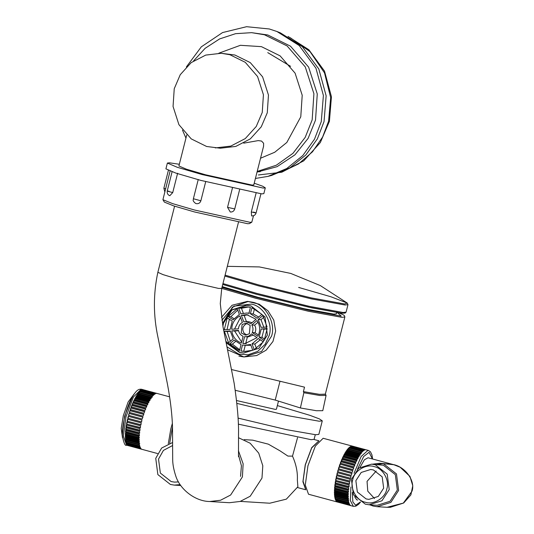 <?xml version="1.0" encoding="UTF-8"?>
<svg xmlns="http://www.w3.org/2000/svg" width="534" height="534" viewBox="0 0 534 534"><rect width="100%" height="100%" fill="white"/><g stroke="black" fill="none" stroke-linecap="round" stroke-linejoin="round"><path stroke-width="0.8" d="M238.531 437.726L250.166 443.233L258.73 453.132L262.801 465.775L261.98 478.09L250.206 496.226L240.106 501.459L229.38 502.721L209.809 501.513C195.537 501.493 179.951 489.598 175.746 475.934C173.764 469.833 172.742 464.48 172.689 459.887L172.502 426.9C172.048 411.694 169.452 393.511 166.354 378.599L157.93 337.148C153.265 315.534 153.245 293.914 157.857 272.293L162.977 274.603L175.966 278.541L218.58 288.427L221.723 288.447L220.275 303.619L222.992 326.741L234.152 383.252C237.323 404.558 238.778 421.439 238.524 433.882L238.504 456.697M162.917 199.689L164.365 202.106L173.697 205.897L194.603 211.978L247.663 223.726L249.385 223.619L251.801 222.184L250.005 222.298L194.53 210.016L172.676 203.648L162.917 199.689L170.086 171.08M253.503 215.736L251.801 222.184M205.764 181.447L200.871 200.771C200.056 203.04 198.481 203.988 196.152 203.614L195.591 203.414C191.532 200.016 193.875 199.856 193.368 198.802L198.254 179.477M177.622 173.25L172.736 192.567L169.799 195.731C167.783 194.89 166.928 193.308 167.229 190.978L172.122 171.654M260.986 193.608L256.093 212.933C255.359 215.069 253.864 216.056 251.594 215.896L251.32 211.945L256.213 192.62M239.599 189.717L234.706 209.041C233.985 211.15 232.51 212.138 230.294 212.018L227.537 207.346L232.43 188.021M254.217 183.215L262.641 186.206L265.298 187.834L263.836 193.628L261.747 193.882L200.724 180.372L175.826 173.089L165.914 168.857L167.382 163.057L169.465 162.81L179.331 164.265M265.298 187.834L263.215 188.081L202.192 174.571L177.295 167.296L167.382 163.057M243.704 143.159L258.242 140.602L261.56 141.069L263.622 143.279L263.576 146.229L253.783 184.924L252.195 185.111L205.523 174.778L186.479 169.211L178.897 165.974L186.74 134.968M218.833 53.193L240.393 45.303L261.426 46.645L280.11 55.863L295.095 73.165L302.211 95.272L300.776 116.806L286.825 142.465L274.723 152.257L260.539 158.231M221.169 53.28L234.887 55.015L250.272 62.605L262.601 76.843L268.462 95.045L267.28 112.767L261.273 126.792L250.333 138.873L235.794 146.416L220.355 148.225L206.631 146.49L191.252 138.9L178.917 124.656L173.056 106.46L174.238 88.731L180.245 74.707L191.185 62.625L205.73 55.089L221.169 53.28L229.854 54.702L245.239 62.291L257.568 76.536L263.429 94.732L262.247 112.46L256.24 126.485L245.3 138.566L230.761 146.102L215.322 147.911M193.575 60.896L205.123 48.32L219.574 38.942L235.587 33.675L251.627 32.661L264.437 34.763L287.105 45.944L305.274 66.93L313.912 93.75L312.17 119.876L305.194 137.385L292.966 153.331L276.278 165.246L257.201 171.434M251.627 32.661L267.788 34.97L290.456 46.151L308.632 67.137L317.269 93.957L315.521 120.083L308.111 138.373L294.962 154.82L277.106 166.661L257.028 172.108M186.379 66.924L201.305 46.845L222.551 32.574L246.588 26.7L269.303 28.976L276.952 31.513L299.173 45.51L315.954 68.205L323.397 95.473L321.268 121.632L314.473 139.234L302.798 155.574L286.771 168.51L268.001 176.374L255.426 178.456M185.945 138.106L182.474 130.089M276.952 31.513L280.443 32.901L302.311 46.665L318.818 68.999L326.141 95.833L324.045 121.565L317.363 138.887L305.875 154.96L290.102 167.689L271.632 175.432L268.001 176.374M267.748 52.626L290.603 66.343M260.312 171.674L257.088 171.881M290.389 37.787L310.087 51.698L324.512 72.891L330.673 97.655L328.577 121.251L322.616 137.018L312.503 151.796L298.606 163.871L282.112 171.808M288.033 36.446L308.852 49.742L324.518 71.135L331.44 96.754L329.418 121.305L320.327 142.538L303.766 160.821L281.758 172.235L258.383 174.972M134.348 393.712L128.127 402.009L123.301 415.686L121.218 428.415L122.486 437.693M137.532 395.133L137.231 394.593M122.326 434.569L124.589 416.146L132.639 396.335M168.31 443.687L170.833 428.822L172.355 423.409M127.519 419.243L141.223 422.935L140.796 424.864L127.092 421.166L127.519 419.243M126.892 422.16L140.589 425.852L140.228 427.754L126.525 424.056L126.892 422.16M126.358 425.031L140.055 428.722L139.768 430.571L126.064 426.88L126.358 425.031M125.931 427.821L139.634 431.512L139.414 433.294L125.71 429.596L125.931 427.821M125.617 430.497L139.321 434.195L139.174 435.884L125.477 432.193L125.617 430.497M125.423 433.041L139.12 436.732L139.054 438.314L125.357 434.623L125.423 433.041M125.336 435.41L139.04 439.108L139.047 440.563L125.35 436.872L125.336 435.41M125.377 437.593L139.074 441.284L139.167 442.606L125.463 438.908L125.377 437.593M125.53 439.555L139.227 443.247L139.394 444.415L125.697 440.717L125.53 439.555M125.797 441.278L139.501 444.976L139.741 445.97L126.037 442.272L125.797 441.278M126.184 442.746L139.881 446.437L140.195 447.258L126.498 443.56L126.184 442.746M126.671 443.941L140.375 447.632L140.756 448.26L127.059 444.568L126.671 443.941M127.272 444.842L141.417 448.974L127.272 444.842M127.96 445.456L142.164 449.388L127.96 445.456M143.472 389.793L157.176 393.485L143.446 389.9M142.611 389.793L156.308 393.485L142.545 390.107M141.677 390.1L155.381 393.792L154.727 394.159L141.029 390.467L141.677 390.1L141.49 391.095M140.682 390.708L154.386 394.406L153.699 394.966L140.001 391.275L140.682 390.708L140.529 391.676M139.641 391.616L153.338 395.307L152.631 396.061L138.927 392.37L139.641 391.616L139.528 392.543M138.56 392.81L152.257 396.502L151.529 397.436L137.825 393.745L138.56 392.81L138.333 393.878M137.445 394.272L151.149 397.97L150.408 399.078L136.704 395.38L137.445 394.272L137.145 395.5M136.324 396.001L150.021 399.692L149.28 400.961L135.583 397.269L136.324 396.001L135.97 397.369M135.195 397.964L148.893 401.655L148.158 403.07L134.461 399.372L135.195 397.964L134.815 399.472M134.081 400.14L147.778 403.837L147.057 405.379L133.353 401.681L134.081 400.14L133.44 402.296M132.986 402.516L146.683 406.207L145.982 407.863L132.278 404.171L132.986 402.516L132.405 404.692M131.925 405.052L145.622 408.75L144.948 410.499L131.251 406.808L131.925 405.052L131.411 407.235M130.91 407.736L144.607 411.427L143.973 413.256L130.269 409.565L130.91 407.736L130.47 409.892M129.949 410.526L143.653 414.217L143.059 416.099L129.355 412.408L129.949 410.526L129.588 412.635M129.061 413.396L142.765 417.087L142.218 419.003L128.52 415.312L129.061 413.396L128.781 415.432M128.247 416.313L141.951 420.004L141.463 421.933L127.76 418.242L128.247 416.313M127.092 421.166L141.109 424.777M127.412 421.079L127.84 419.157M126.525 424.056L140.569 427.56M126.865 423.863L127.232 421.967M126.064 426.88L126.424 426.586L140.122 430.277M126.424 426.586L126.718 424.737M125.71 429.596L126.084 429.202L139.788 432.9M126.084 429.202L126.304 427.427M125.477 432.193L125.857 431.699L139.554 435.397M125.857 431.699L125.997 430.01M125.357 434.623L125.744 434.042L139.441 437.74M125.744 434.042L125.777 433.134M125.35 436.872L125.737 436.211L139.441 439.903M125.737 436.211L125.737 435.517M125.463 438.908L125.85 438.174L139.548 441.865M125.85 438.174L125.817 437.713M125.697 440.717L126.071 439.909L139.774 443.607M126.037 442.272L126.404 441.411M126.498 443.56L126.845 442.646M127.059 444.568L127.392 443.614M152.183 397.389L138.48 393.691M151.115 398.798L137.412 395.107M150.027 400.453L136.33 396.762M148.939 402.342L135.242 398.651M147.865 404.445L134.167 400.754M146.81 406.728L133.113 403.036M145.789 409.178L132.085 405.48M144.807 411.761L131.11 408.063M143.886 414.444L130.183 410.753M143.025 417.208L129.328 413.516M127.76 418.242L141.75 421.953M128.053 418.262L128.54 416.326M169.692 443.187L172.502 426.813M297.465 487.535L305.728 489.765L302.911 481.735L305.234 464.854L311.709 447.625L318.931 440.81L314.005 439.482M297.531 437.7L292.498 456.129L287.919 456.089L279.923 450.783L268.335 444.154L252.756 440.17L244.131 439.636M240.32 501.399L269.763 503.215L286.351 499.15L297.885 486.741L297.351 479.892C297.752 472.25 296.136 464.333 292.498 456.129M238.324 424.156L311.142 439.696L314.105 439.342L315.274 434.716M238.044 418.102L286.918 429.73L315.754 434.749L318.858 434.376L322.282 420.852L319.379 418.89L309.96 415.352L277.346 405.586M236.856 403.377L288.186 415.739L319.178 421.219L322.282 420.852M236.549 400.54L275.27 409.384L276.418 409.244L278.481 401.101M231.723 369.601L304.52 387.157L303.399 391.602L303.846 392.744L300.388 407.963L316.415 410.726L322.776 410.686L326.067 395.447L325.386 393.932M300.388 407.963L275.224 400.079L235.227 390.281M303.399 391.602L319.265 394.319L325.306 394.266L344.864 316.976L344.383 315.601L343.302 314.833L339.11 312.951M223.172 322.396L232.464 307.057L248.337 301.436M247.429 301.37L259.237 304.193L268.055 310.881L273.768 320.086L275.637 331.013L272.974 341.453L266.099 350.197L256.687 355.544L243.991 356.952L261.6 351.465L271.559 336.126C276.085 323.103 265.625 304.447 252.529 302.204L247.429 301.37L232.096 305.241L221.477 317.363M222.184 286.611L258.076 297.345L304.353 308.752L333.81 314.119L336.4 313.805L336.7 312.624M279.856 381.79L275.224 400.079M222.605 324.552L222.918 323.13L231.482 309.94L246.628 305.214L251.02 305.935L265.024 316.969L267.387 335.118L258.823 348.308L243.671 353.034L239.285 352.313L226.169 342.741M246.908 305.234L231.916 310.074L223.479 323.163L222.898 326.247M225.889 341.4L239.839 352.347L243.951 353.047M250.166 325.353L249.345 333.777L245.34 335.138L241.255 332.969L242.076 324.538L246.081 323.183L250.166 325.353M231.809 330.846L238.524 330.419C239.058 333.216 240.594 335.165 243.124 336.26L241.408 343.042C235.921 340.932 232.724 336.867 231.809 330.846L234.606 331.02L241.655 342.067M228.605 342.755L224.34 331.32L230.274 330.947L233.218 338.816L228.605 342.755M229.58 343.989L234.186 340.045L241.014 344.59L239.499 350.591L229.58 343.989L232.377 344.163L239.706 349.763M267.08 326.995L261.146 327.375L258.202 319.506L262.815 315.567L267.08 326.995M267.167 328.59L264.156 340.485L259.157 337.161L261.233 328.971L267.167 328.59M257.869 336.3L252.215 332.535C253.356 329.939 253.223 327.415 251.808 324.979L257.014 320.52C260.245 325.593 260.525 330.853 257.869 336.3M254.184 349.65L252.035 343.889L258.329 338.509L263.329 341.833L254.184 349.65M252.756 350.237L244.332 351.472L240.981 350.985L242.496 344.991L244.712 345.298L250.606 344.477L252.756 350.237M244.605 336.66C247.329 336.981 249.585 336.053 251.381 333.883L257.041 337.648L244.812 343.702L242.89 343.442L244.605 336.66L248.036 336.901L253.209 335.098M227.264 317.83L232.263 321.161L230.187 329.351L224.253 329.732L227.264 317.83M228.091 316.488L237.236 308.672L239.386 314.433L233.091 319.813L228.091 316.488L230.888 316.662L233.939 318.685M239.94 315.921L242.376 322.436C239.98 323.844 238.671 325.974 238.438 328.824L231.723 329.251C231.983 323.157 234.72 318.711 239.94 315.921M256.046 319.292L250.833 323.744L246.181 321.588L243.804 321.848L241.368 315.334L246.608 314.613L256.046 319.292M251.921 307.731L261.84 314.332L257.234 318.271L250.406 313.725L251.921 307.731M250.439 307.33L248.924 313.325L246.708 313.024L240.814 313.845L238.665 308.085L247.088 306.843L250.439 307.33M238.585 330.766L234.606 331.02M224.34 331.32L227.137 331.494L230.321 341.293M230.314 331.294L227.137 331.494M235.554 341.44L232.377 344.163M263.896 317.196L260.999 319.679L263.943 327.549M258.202 319.506L260.999 319.679M267.174 328.944L264.03 329.144L261.954 337.334L264.817 339.237M261.233 328.971L264.03 329.144M259.157 337.161L261.954 337.334M252.215 332.535L255.012 332.709L258.489 335.025M258.035 322.209L254.598 325.153C256.02 327.589 256.153 330.112 255.012 332.709M251.808 324.979L254.598 325.153M252.035 343.889L254.831 344.063L256.467 348.448M260.278 339.804L254.831 344.063M240.981 350.985L245.733 351.512M250.913 345.291L244.712 345.298M245.293 345.164L243.778 351.158M247.402 336.834L245.68 343.616L246.214 343.716M242.89 343.442L245.68 343.616M229.4 319.252L227.043 329.551M237.75 310.047L230.888 316.662M240.507 317.423L234.519 329.077M248.003 314.773L244.165 315.507L246.601 322.022M241.368 315.334L244.165 315.507M246.181 321.588L248.971 321.762L252.061 322.696M254.511 308.725L253.203 313.899L258.663 317.056M250.406 313.725L253.203 313.899M248.484 306.977L241.461 308.258L243.304 313.204M238.665 308.085L241.461 308.258M247.469 323.45L246.428 323.764C242.616 326.074 241.822 329.198 244.051 333.143L246.748 335.045M298.639 287.425L330.973 296.791L347.247 303.058L344.704 303.979L311.302 297.899L258.823 284.962L225.088 275.15M227.317 266.339L259.357 266.927L290.736 273.421L320.373 285.61L347.247 303.058L347.981 304.654L346.085 312.143L343.128 312.497L309.453 306.369L256.54 293.326L222.958 283.567M180.132 484.612L174.338 485.112L170.406 484.465L157.857 474.586L155.741 458.326L161.642 448.046L172.636 442.486M172.595 445.523L163.424 450.402L158.525 459.073L160.347 473.064L171.14 481.568L174.525 482.122L178.476 481.902M305.648 489.318L303.058 481.181L305.348 464.86L311.716 447.906L318.631 441.157M350.911 486.981L350.364 500.625L353.348 506.325L308.512 494.237L305.281 485.079L307.938 465.788L315.327 446.124L323.137 438.267L368.413 450.429L367.973 450.356L361.171 456.477L354.049 473.271M336.587 475.607L350.291 479.305L349.863 481.227L336.16 477.536L336.587 475.607M335.959 478.524L349.657 482.222L349.296 484.118L335.592 480.42L335.959 478.524M335.425 481.394L349.123 485.086L348.836 486.935L335.132 483.243L335.425 481.394M334.998 484.184L348.702 487.876L348.482 489.658L334.778 485.967L334.998 484.184M334.684 486.861L348.388 490.559L348.241 492.248L334.544 488.557L334.684 486.861M334.491 489.404L348.188 493.096L348.121 494.684L334.424 490.986L334.491 489.404M334.404 491.781L348.108 495.472L348.115 496.927L334.418 493.236L334.404 491.781M334.444 493.957L348.141 497.648L348.235 498.97L334.531 495.278L334.444 493.957M334.598 495.919L348.295 499.61L348.462 500.779L334.765 497.081L334.598 495.919M334.865 497.641L348.569 501.339L348.809 502.334L335.105 498.643L334.865 497.641M335.252 499.11L348.949 502.801L349.263 503.622L335.566 499.931L335.252 499.11M335.739 500.305L349.443 503.996L349.823 504.63L336.12 500.932L335.739 500.305M336.34 501.212L350.484 505.338L336.34 501.212M337.027 501.82L351.232 505.751L337.027 501.82M352.54 446.157L366.237 449.848L352.513 446.264M351.679 446.157L365.376 449.848L351.612 446.471M350.745 446.464L364.448 450.155L363.794 450.522L350.097 446.831L350.745 446.464L350.558 447.459M349.75 447.071L363.454 450.769L362.766 451.33L349.069 447.639L349.75 447.071L349.596 448.039M348.709 447.979L362.406 451.677L361.698 452.431L347.994 448.734L348.709 447.979L348.595 448.914M347.627 449.174L361.324 452.865L360.597 453.807L346.893 450.109L347.627 449.174L347.547 450.055L361.251 453.753M346.513 450.643L360.216 454.334L359.475 455.442L345.772 451.751L346.513 450.643L346.479 451.47L360.176 455.162M345.391 452.365L359.088 456.056L358.347 457.324L344.65 453.633L345.391 452.365L345.398 453.126L359.095 456.824M344.263 454.327L357.96 458.018L357.226 459.434L343.529 455.742L344.263 454.327L344.31 455.015L358.007 458.713M343.148 456.51L356.846 460.201L356.125 461.743L342.421 458.052L343.148 456.51L343.235 457.117L356.932 460.809M342.054 458.88L355.751 462.571L355.05 464.226L341.346 460.535L342.054 458.88L342.181 459.4L355.878 463.091M340.992 461.423L354.689 465.114L354.015 466.863L340.318 463.172L340.992 461.423L341.153 461.85L354.856 465.541M339.978 464.099L353.675 467.791L353.041 469.62L339.337 465.928L339.978 464.099L353.875 468.124M339.017 466.89L352.72 470.581L352.126 472.463L338.423 468.772L339.017 466.89L352.954 470.808M338.129 469.76L351.833 473.451L351.285 475.367L337.581 471.676L338.129 469.76L352.093 473.578M337.314 472.677L351.018 476.368L350.531 478.304L336.827 474.606L337.314 472.677M350.177 481.141L336.16 477.536M336.48 477.449L336.907 475.52M349.636 483.924L335.592 480.42M335.933 480.233L336.293 478.331M349.189 486.641L335.492 482.95L335.132 483.243M335.492 482.95L335.786 481.101M348.856 489.264L335.152 485.566L334.778 485.967M335.152 485.566L335.372 483.791M348.622 491.761L334.925 488.063L334.544 488.557M334.925 488.063L335.065 486.374M348.508 494.104L334.811 490.406L334.424 490.986M334.811 490.406L334.845 489.504M348.508 496.266L334.805 492.575L334.418 493.236M334.805 492.575L334.798 491.881M348.615 498.229L334.918 494.537L334.531 495.278M334.918 494.537L334.885 494.077M348.842 499.971L335.138 496.28L334.765 497.081M335.472 497.775L335.105 498.643M335.913 499.01L335.566 499.931M336.453 499.978L336.12 500.932M346.212 451.864L346.479 451.47M345.037 453.74L345.398 453.126M343.883 455.836L344.31 455.015M342.508 458.659L343.235 457.117M341.473 461.056L342.181 459.4M340.478 463.599L341.153 461.85M339.537 466.255L340.178 464.426M338.656 468.999L339.25 467.116M337.848 471.802L338.396 469.88M350.818 478.317L336.827 474.606M337.121 474.626L337.608 472.697M360.063 467.19L364.388 459.787L368.026 457.771L393.838 464.727L379.994 463.265M357.66 500.044L356.699 499.784L354.683 496.76M377.191 464.493L382.911 463.699M372.338 464.193L379.774 463.252L392.704 464.46C405.119 466.342 415.726 481.074 411.988 491.24L403.324 503.101L387.077 507.3L377.091 506.686L373.099 506.032L369.822 504.837M379.774 463.252L383.759 463.906L396.475 473.925L398.624 490.412L390.848 502.394L377.091 506.686M369.067 504.79L377.171 505.291L390.047 501.272L397.329 490.065L395.32 474.633L383.419 465.254L371.577 464.146L358.701 468.158L351.425 479.372L353.435 494.798L365.336 504.176L369.067 504.79L381.944 500.772L389.219 489.558L387.21 474.132L375.309 464.754L371.577 464.146M386.81 489.024C385.341 498.028 373.493 505.277 365.263 502.207C356.632 500.732 349.73 488.423 352.714 479.839C354.182 470.834 366.03 463.585 374.261 466.656C382.898 468.131 389.793 480.44 386.81 489.024M383.659 488.176L378.306 496.42L368.84 499.377L366.097 498.923L357.346 492.028L355.864 480.687L361.218 472.443L370.683 469.486L373.426 469.94L382.184 476.835L383.659 488.176M376.203 471.015L367.052 481.374L367.772 491.173L374.501 498.536M238.404 450.643L243.144 463.846L242.409 476.882L230.641 495.011L220.542 500.251L209.815 501.513M165.6 188.822L163.871 188.202L168.377 170.399M172.736 192.567C167.356 191.212 166.141 190.772 169.078 191.259M200.871 200.771L193.475 198.775M234.353 208.854L227.537 207.346M253.557 212.078C257.328 213.253 256.58 213.206 251.32 211.945M140.522 390.828L140.896 391.175M125.991 416.734L123.341 436.024L126.565 445.182C125.23 446.264 123.828 443.2 122.366 435.978C121.839 425.137 126.518 407.389 131.651 398.09C137.118 388.632 139.2 389.146 141.637 389.293L141.19 389.219L133.38 397.069L125.991 416.734M325.333 394.152L319.512 394.352L303.419 391.609M303.846 392.744L319.759 395.48L326.067 395.447M221.737 288.4L255.319 298.159L308.231 311.202L341.907 317.329L344.864 316.976M336.834 312.096L341.226 316.115L308.018 310.067L255.839 297.211L221.997 287.352M238.892 356.118L243.991 356.952L227.671 349.85M221.897 320.226L233.899 306.149L251.481 304.1C263.636 306.182 273.348 323.504 269.143 335.592L265.131 344.35L257.642 351.392L248.096 354.776L238.818 354.149L227.043 346.9M346.085 312.143L345.178 313.071L341.713 313.218L311.803 307.844L255.893 294.127L222.731 284.455L256.574 294.307L308.752 307.17L341.954 313.218L344.744 312.537M224.854 276.078L258.436 285.83L311.349 298.873L345.024 305.007L347.981 304.654M360.33 502.013L355.664 505.251L352.861 501.967L352.313 492.475M357.493 469.172L363.654 456.537L369.061 452.305L372.432 458.953M238.411 454.681L241.421 465.761L240.554 476.381M238.451 222.338L221.723 288.447M174.591 206.184L157.864 272.293M164.819 191.9L163.871 188.202M169.605 396.829L141.637 389.293M126.565 445.182L157.563 453.54M249.505 313.198L246.708 313.024M180.746 485.506L174.338 485.112M353.348 506.325L355.784 506.185L358.608 504.29L360.483 502.107M372.585 459L371.971 454.935L370.442 451.757L368.413 450.429M393.838 464.727L400.146 467.237L409.925 476.401L412.782 485.733L410.88 494.898L403.671 503.001L390.367 507.3L387.077 507.3"/></g></svg>
